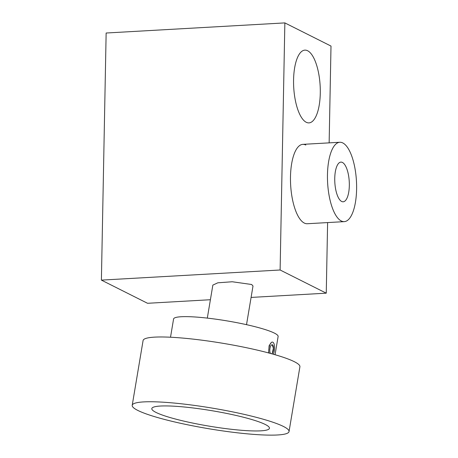 <?xml version="1.0" encoding="UTF-8"?>
<svg xmlns="http://www.w3.org/2000/svg" width="458" height="458" viewBox="0 0 458 458"><rect width="100%" height="100%" fill="white"/><g stroke="black" fill="none" stroke-linecap="round" stroke-linejoin="round"><path stroke-width="0.69" d="M306.242 122.269A36.44 13.236 86.8 0 0 308.99 122.887A36.44 13.236 86.8 0 0 320.285 89.505A36.44 13.236 86.8 0 0 307.616 50.741A36.44 13.236 86.8 0 0 304.873 50.128A36.44 13.236 86.8 0 0 293.572 83.511A36.44 13.236 86.8 0 0 306.242 122.269M305.807 145.031A39.749 14.438 86.8 0 0 302.812 144.356A39.749 14.438 86.8 0 0 290.486 180.778A39.749 14.438 86.8 0 0 304.307 223.063A39.749 14.438 86.8 0 0 307.307 223.733L344.279 221.638A39.749 14.438 86.8 0 0 356.605 185.221A39.749 14.438 86.8 0 0 342.784 142.936A39.749 14.438 86.8 0 0 339.79 142.266A39.749 14.438 86.8 0 0 327.464 178.683A39.749 14.438 86.8 0 0 341.284 220.968A39.749 14.438 86.8 0 0 344.279 221.638M207.314 318.104L212.856 285.099L217.802 282.809L232.223 281.756L251.648 284.504L253.005 286.021L246.513 324.688M268.606 352.975L269.121 345.693L271.434 342.361M275.052 354.767L278.115 336.538A53.002 6.962 -170.5 0 0 206.415 318.007A53.002 6.962 -170.5 0 0 173.576 318.986L170.513 337.22M268.869 353.044A7.288 2.834 -83.7 0 1 269.533 345.738A7.288 2.834 -83.7 0 1 272.47 342.092A7.288 2.834 -83.7 0 1 272.859 342.212A7.288 2.834 -83.7 0 1 274.582 347.061A7.288 2.834 -83.7 0 1 273.289 354.263M289.027 431.602L299.898 366.829A79.503 10.442 -170.5 0 0 192.354 339.035A79.503 10.442 -170.5 0 0 143.091 340.506L132.219 405.278A79.503 10.442 -170.5 0 0 239.763 433.073A79.503 10.442 -170.5 0 0 289.027 431.602A79.503 10.442 -170.5 0 0 181.477 403.807A79.503 10.442 -170.5 0 0 132.219 405.278M270.478 353.479A4.637 1.803 -83.7 0 1 270.306 347.05A4.637 1.803 -83.7 0 1 272.178 344.725L273.374 348.189L272.361 352.906M272.178 344.725A4.637 1.803 -83.7 0 1 272.424 344.8A4.637 1.803 -83.7 0 1 273.489 349.196A4.637 1.803 -83.7 0 1 271.686 353.811M188.765 407.465A59.626 7.832 -170.5 0 0 151.821 408.57A59.626 7.832 -170.5 0 0 232.481 429.415A59.626 7.832 -170.5 0 0 269.424 428.31A59.626 7.832 -170.5 0 0 188.765 407.465M329.142 142.867L331.002 46.069L284.859 22.9L280.113 269.997L326.256 293.172L327.613 222.582M326.256 293.172L251.093 297.425M210.399 299.727L147.539 303.288L101.395 280.113L106.142 33.016L284.859 22.9M280.113 269.997L101.395 280.113M341.662 201.463A19.877 7.219 86.8 0 0 343.156 201.795A19.877 7.219 86.8 0 0 349.322 183.584A19.877 7.219 86.8 0 0 342.407 162.447A19.877 7.219 86.8 0 0 340.912 162.109A19.877 7.219 86.8 0 0 334.746 180.32A19.877 7.219 86.8 0 0 341.662 201.463M302.812 144.356L339.79 142.266"/></g></svg>
